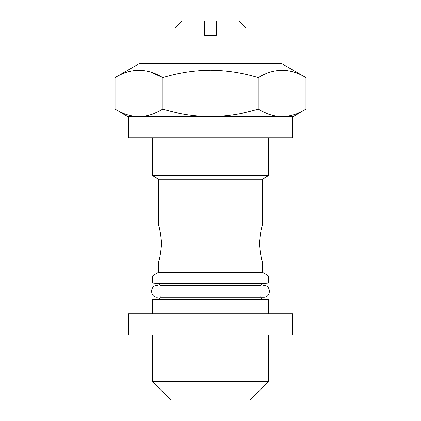 <?xml version="1.0" encoding="UTF-8"?>
<svg xmlns="http://www.w3.org/2000/svg" width="421" height="421" viewBox="0 0 421 421"><rect width="100%" height="100%" fill="white"/><g stroke="black" fill="none" stroke-linecap="round" stroke-linejoin="round"><path stroke-width="0.63" d="M292.569 313.745L128.431 313.745L128.431 335L292.569 335L292.569 313.745M305.946 77.606L281.354 63.403L139.646 63.403L115.054 77.606L115.054 109.16C122.843 113.886 130.799 116.349 138.914 116.543C147.05 116.343 155.002 113.88 162.774 109.16C178.43 113.896 194.339 116.359 210.5 116.543C226.861 116.322 242.77 113.865 258.226 109.16C266.014 113.886 273.971 116.349 282.086 116.543C290.222 116.343 298.179 113.88 305.946 109.16L305.946 77.606C290.08 67.907 274.171 67.907 258.226 77.606C242.764 72.901 226.861 70.439 210.5 70.223C194.339 70.407 178.43 72.865 162.774 77.606C146.908 67.907 130.999 67.907 115.054 77.606M216.405 28.133L216.405 21.05L238.839 21.05L245.927 28.133L216.405 28.133L216.405 35.222L204.595 35.222L204.595 28.133L175.073 28.133L175.073 63.403M128.431 116.543L128.431 137.799L292.569 137.799L292.569 116.543L127.842 116.543L115.054 109.16M260.688 296.716C260.788 298.042 261.504 298.826 262.841 299.068L268.656 299.578L152.344 299.578L152.344 313.745M268.656 381.647L152.344 381.647L170.647 399.95L250.353 399.95L268.656 381.647L268.656 335M161.653 243.485C160.59 254.252 159.554 260.157 158.543 261.199C159.554 260.152 160.59 254.247 161.653 243.485C160.59 254.252 159.554 260.157 158.543 261.199C159.554 260.152 160.59 254.247 161.653 243.485C160.59 232.718 159.554 226.814 158.543 225.772C159.554 226.819 160.59 232.724 161.653 243.485M259.347 243.485C260.41 254.252 261.446 260.157 262.457 261.199C261.446 260.152 260.41 254.247 259.347 243.485C260.41 232.718 261.446 226.814 262.457 225.772C261.446 226.819 260.41 232.724 259.347 243.485C260.41 232.718 261.446 226.814 262.457 225.772C261.446 226.819 260.41 232.724 259.347 243.485M262.009 259.836L260.925 256.015M268.656 137.799L268.656 175.583L152.344 175.583L158.543 179.167L158.543 225.772M268.656 175.583L262.457 179.167L158.543 179.167M262.457 261.199L262.457 272.382L158.543 272.382L152.344 275.96L152.344 283.044L268.656 283.044L268.656 275.96L152.344 275.96M158.991 227.135L160.075 230.955M204.595 28.133L204.595 21.05L182.161 21.05L175.073 28.133M216.405 21.05L216.405 23.597M150.918 72.191L162.774 77.606L162.774 109.16M126.874 114.559L126.447 114.417M258.226 77.606L258.226 109.16M305.946 109.16L293.158 116.543L282.086 116.543M262.841 299.068L158.159 299.068L152.344 299.578M268.656 283.044L262.841 283.554L158.159 283.554C159.47 283.77 160.19 284.554 160.312 285.906M160.312 296.716C160.212 298.042 159.496 298.826 158.159 299.068M268.656 299.578L268.656 313.745M160.259 285.406L260.741 285.406M160.259 297.215L263.641 297.215C271.256 297.579 271.256 285.043 263.641 285.406M260.741 297.215L263.641 297.215M262.457 179.167L262.457 225.772M262.457 272.382L268.656 275.96M262.841 283.554C261.53 283.77 260.81 284.554 260.688 285.906M158.159 283.554L152.344 283.044M158.543 261.199L158.543 272.382M152.344 137.799L152.344 175.583M157.359 285.406C149.744 285.038 149.744 297.579 157.359 297.215M152.344 335L152.344 381.647M245.927 28.133L245.927 63.403"/></g></svg>
